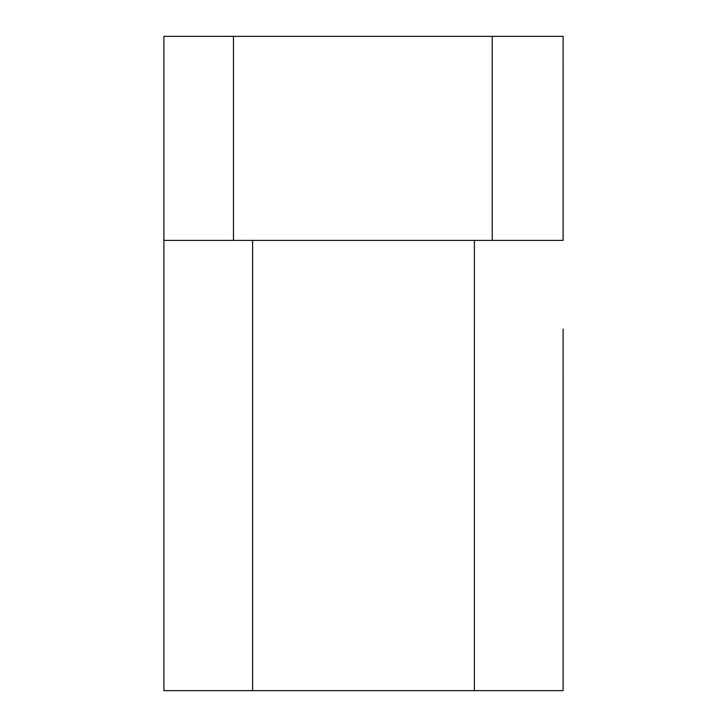 <?xml version="1.0" encoding="UTF-8"?>
<svg xmlns="http://www.w3.org/2000/svg" width="727" height="727" viewBox="0 0 727 727"><rect width="100%" height="100%" fill="white"/><g stroke="black" fill="none" stroke-linecap="round" stroke-linejoin="round"><path stroke-width="1.09" d="M233.458 240.401L233.458 36.35L163.884 36.35L163.884 690.65L563.107 690.65L563.116 329.122M233.458 36.35L492.224 36.35L492.224 240.401M163.884 240.401L563.107 240.401L563.116 36.35L492.224 36.35M252.596 240.401L252.596 690.65M474.386 329.122L474.386 690.65M474.395 329.122L474.395 240.401"/></g></svg>

